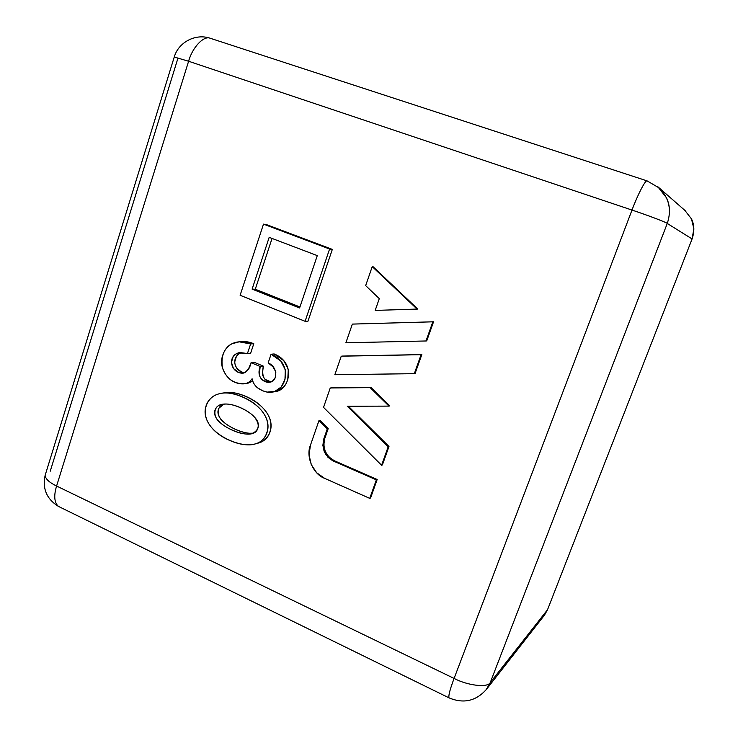 <?xml version="1.0" encoding="UTF-8"?>
<svg xmlns="http://www.w3.org/2000/svg" width="738" height="738" viewBox="0 0 738 738"><rect width="100%" height="100%" fill="white"/><g stroke="black" fill="none" stroke-linecap="round" stroke-linejoin="round"><path stroke-width="1.11" d="M188.605 61.254L56.586 486.028L454.091 678.434L631.996 210.062L188.605 61.254C192.314 47.509 203.789 35.239 210.302 38.284L210.302 38.284C195.561 33.182 178.421 42.269 174.251 57.02L188.605 61.254L56.586 486.028C49.317 482.495 45.498 478.953 45.119 475.401L45.562 473.944L45.119 475.401C42.297 488.759 46.725 499.082 58.376 506.369C54.261 502.513 53.662 495.733 56.586 486.028C49.326 482.504 45.507 478.962 45.119 475.401L174.251 57.02L188.605 61.254C192.323 47.481 203.808 35.239 210.302 38.284L647.115 180.893C645.639 179.362 637.595 194.924 631.996 210.062L188.605 61.254M244.665 383.751C233.697 384.018 226.289 378.677 222.452 367.755C220.736 356.316 223.928 348.308 232.009 343.742L239.213 341.823L250.625 343.954L247.442 353.53L240.016 352.552C226.538 354.72 230.367 373.815 243.125 373.17C247.156 372.007 249.813 368.511 251.077 362.681L254.241 362.33L263.318 366.131L254.241 362.33L251.077 362.681L260.2 366.509C255.883 377.561 264.444 383.151 269.665 382.219C277.995 381.417 278.06 366.943 268.162 362.902L271.067 354.24C293.807 363.299 286.206 391.057 272.35 392.072C267.257 393.751 253.549 388.972 252.092 378.723C250.32 381.592 247.848 383.262 244.665 383.751L247.857 383.271L252.783 381.14L246.206 383.409M240.846 341.777C244.868 341.177 249.186 341.823 253.798 343.714L250.625 353.234L253.798 343.714L250.625 343.954L253.798 343.714L242.442 341.602L239.213 341.823M241.815 372.026L244.656 372.764C233.226 371.242 231.022 355.974 241.704 352.506L238.54 354.055M236.335 356.555L234.693 361.998M235.311 365.199L236.686 368.105L240.985 371.657M271.132 381.841C264.056 381.454 261.455 376.223 263.318 366.131L260.2 366.509L251.077 362.681L248.485 368.972L244.979 372.625L238.586 372.432L233.439 368.493L231.428 362.349L233.07 356.869L235.293 354.351L238.374 352.829L247.442 353.53L250.625 343.954C243.78 341.141 237.581 341.067 232.009 343.742C227.645 345.854 224.527 349.757 222.655 355.448C220.717 361.343 221.418 367.173 224.739 372.948C227.83 378.29 232.018 381.684 237.304 383.123C244.195 384.968 249.13 383.502 252.092 378.723C252.903 382.542 254.767 385.614 257.663 387.93L262.802 390.836L267.294 392.099L274.914 391.361L281.27 386.952L284.979 379.341L285.302 369.701L280.735 360.956L271.067 354.24L268.162 362.902L272.959 366.814L275.855 371.924L275.385 377.395L272.359 381.242L267.756 382.302L262.811 380.208L260.56 377.902L259.25 374.895L260.2 366.509L263.318 366.131L262.368 374.461L263.678 377.459M265.911 379.747L270.846 381.823M272.35 392.072L275.394 391.527C289.176 390.513 296.741 362.939 274.13 353.936L271.067 354.24L274.13 353.936L283.733 360.605L288.281 369.295L287.792 379.48M284.278 386.426L277.94 390.826L273.853 391.721M334.185 460.669L377.183 479.488L370.577 497.956L369.747 498.371L324.572 478.316C313.18 474.359 305.541 456.352 310.458 445.189L318.991 420.522L327.294 428.843L323.816 438.852L324.729 438.575L323.779 445.042L325.246 451.499L328.89 456.988L334.185 460.669L333.281 461.001L376.362 479.866L369.747 498.371L376.362 479.866L333.281 461.001L334.185 460.669L377.183 479.488L376.362 479.866L377.183 479.488L370.577 497.956L369.747 498.371L324.572 478.316L316.667 472.763L311.233 464.525L309.047 454.857L310.458 445.189L318.991 420.522L319.923 420.273L328.207 428.575L324.729 438.575L323.816 438.852L327.294 428.843L318.991 420.522L319.923 420.273L328.207 428.575L327.294 428.843L328.207 428.575L324.729 438.575C322.414 448.372 325.569 455.743 334.185 460.669M388.981 446.481L382.385 464.922L381.583 465.263L323.539 407.376L330.246 387.976L370.125 387.616L389.009 406.112L347.275 406.251L388.188 446.785L381.583 465.263L388.188 446.785L347.275 406.251L389.009 406.112L370.125 387.616L330.246 387.976L323.539 407.376L381.583 465.263L382.385 464.922L388.981 446.481L388.188 446.785L388.981 446.481L348.373 406.251L388.981 446.481M331.159 387.801L370.956 387.441L389.802 405.9L389.009 406.112L389.802 405.9L370.956 387.441L331.159 387.801M342.137 356.076L421.832 354.591L415.06 373.529L414.313 373.677L334.84 374.71L341.251 356.186L421.094 354.692L414.313 373.677L421.094 354.692L341.251 356.186L334.84 374.71L414.313 373.677L415.06 373.529L421.832 354.591L342.137 356.076M353.216 324.065L433.557 321.786L426.721 340.901L426.001 340.974L345.882 342.792L352.349 324.102L432.846 321.823L426.001 340.974L432.846 321.823L352.349 324.102L345.882 342.792L426.001 340.974L426.721 340.901L433.557 321.786L353.216 324.065M373.068 266.704L417.8 309.065L375.19 310.412L379.295 298.622L365.661 285.615L372.238 266.621L417.062 309.065L375.19 310.412L417.062 309.065L372.238 266.621L365.661 285.615L379.295 298.622L375.19 310.412L417.8 309.065L417.062 309.065L417.8 309.065L373.068 266.704L372.238 266.621L373.068 266.704M266.612 224.656L332.34 249.389L307.958 321.205L305.089 321.298L240.118 295.283L263.494 224.131L329.591 249.02L332.34 249.389L266.612 224.656L263.494 224.131L266.612 224.656M223.125 393.077C229.084 391.684 235.976 392.505 243.817 395.559C253.789 399.47 261.289 404.996 266.344 412.155C270.994 418.815 272.23 425.402 270.043 431.905C267.959 437.975 263.817 441.758 257.608 443.243M50.23 471.213L177.71 58.948M657.678 186.603L659.698 188.384C669.218 198.356 671.737 210.053 667.263 223.457L692.087 238.946L667.263 223.457L490.263 682.567L547.531 609.717L692.087 238.946L693.858 228.808L691.497 218.918L684.809 210.33L691.497 218.918C694.393 224.804 694.587 231.483 692.087 238.946L547.531 609.717L490.263 682.567L486.176 689.698M544.109 615.612L547.531 609.717L544.478 615.132L486.462 689.338L490.263 682.567L667.263 223.457C670.418 213.872 670.15 205.321 666.46 197.775L657.752 186.659M486.462 689.338C475.982 701.137 463.482 703.969 448.962 697.825L449.396 698.037L448.962 697.825C448.39 695.491 450.097 689.024 454.091 678.434C468.058 685.75 487.864 687.899 490.263 682.567C487.855 687.917 468.021 685.731 454.091 678.434C450.097 689.034 448.381 695.5 448.962 697.825L58.376 506.369C54.261 502.523 53.662 495.742 56.586 486.028L454.091 678.434L631.996 210.062C637.604 194.887 645.649 179.362 647.115 180.893L659.348 188.052L685.888 211.28M631.996 210.062C647.89 215.33 667.207 222.673 667.263 223.457C667.217 222.682 647.927 215.339 631.996 210.062M333.281 461.001C324.646 456.066 321.491 448.676 323.816 438.852L322.866 445.337L324.323 451.813L327.976 457.311L333.281 461.001M255.274 289.231L272.054 238.439L255.274 289.231L252.11 289.121L255.274 289.231L299.951 306.962L255.274 289.231M269.185 237.35L252.11 289.121L299.6 307.986L317.285 255.616L269.185 237.35L317.285 255.616L299.6 307.986L252.11 289.121L269.185 237.35M307.958 321.205L332.34 249.389L329.591 249.02L305.089 321.298L307.958 321.205M329.591 249.02L263.494 224.131L240.118 295.283L305.089 321.298L329.591 249.02M247.442 353.53L250.625 353.234L247.442 353.53M218.116 394.083L221.437 393.289C232.904 390.799 255.957 400.605 264.112 414.119C272.193 426.546 266.224 441.352 255.219 443.925C244.029 447.8 219.961 439.248 210.081 425.605C200.487 412.726 206.326 397.533 218.116 394.083C212.037 396.011 208.005 399.987 206.022 406.011C203.983 412.238 205.247 418.63 209.795 425.199C214.537 432.016 221.88 437.385 231.843 441.324C240.45 444.71 247.996 445.641 254.472 444.11C260.717 442.615 264.877 438.806 266.971 432.708C269.167 426.158 267.931 419.525 263.245 412.819C258.171 405.623 250.625 400.051 240.606 396.121C231.972 392.764 224.472 392.081 218.116 394.083M221.437 393.289L224.758 392.754C236.16 390.273 259.084 400.014 267.202 413.437C275.237 425.789 269.296 440.503 258.346 443.058L255.219 443.925M226.04 404.009L222.23 404.276C212.959 405.725 212.562 417.118 220.459 422.892C227.156 428.916 243.512 436.093 252.11 433.658C259.49 429.931 260.182 424.313 254.195 416.786C248.946 410.918 235.201 404.11 226.04 404.009C231.28 404.138 237.129 405.854 243.577 409.166C249.093 411.998 253.235 415.263 256.031 418.935C258.678 422.459 259.066 426.112 257.193 429.885C255.597 433.04 251.953 434.424 246.261 434.045C241.031 433.686 235.311 431.878 229.103 428.621C223.854 425.863 219.998 422.948 217.544 419.876C214.435 415.964 213.789 412.265 215.597 408.778C217.332 405.485 220.81 403.898 226.04 404.009M223.965 404.055C216.096 406.426 216.502 416.813 223.771 422.164C230.016 427.699 244.684 434.534 253.577 433.169L249.444 433.252C244.232 432.892 238.54 431.093 232.378 427.865C227.147 425.116 223.319 422.219 220.874 419.175C217.784 415.282 217.138 411.61 218.946 408.142L223.965 404.055M269.665 382.219L270.2 382.136"/></g></svg>
